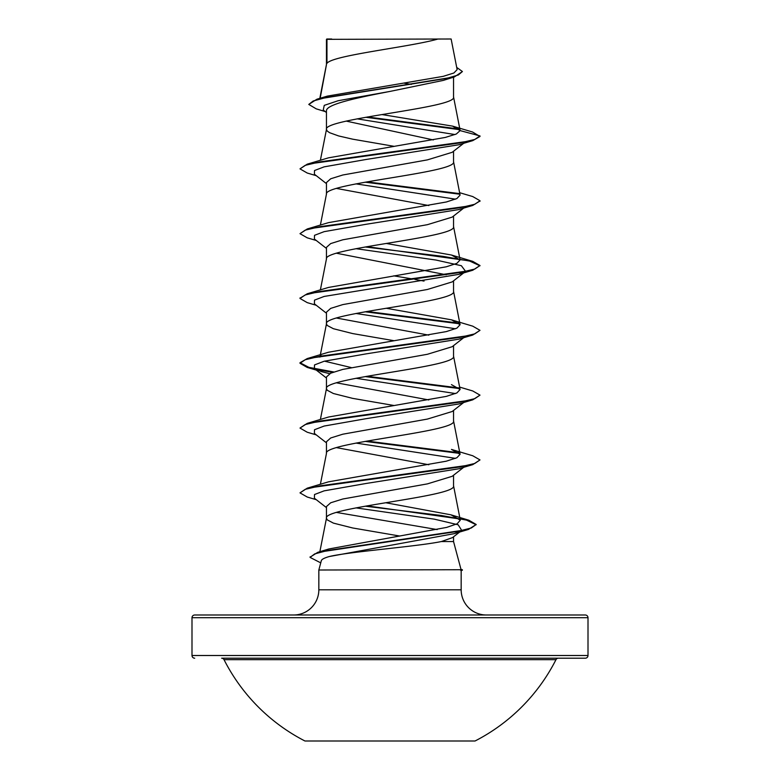 <?xml version="1.0" encoding="UTF-8"?>
<svg xmlns="http://www.w3.org/2000/svg" width="780" height="780" viewBox="0 0 780 780"><rect width="100%" height="100%" fill="white"/><g stroke="black" fill="none" stroke-linecap="round" stroke-linejoin="round"><path stroke-width="1.17" d="M304.951 741L475.049 741A186.118 186.118 0 0 0 555.974 659.675L224.026 659.675A186.118 186.118 0 0 0 304.951 741M585.302 615.001L194.698 615.001L585.302 615.001A2.701 2.701 0 0 1 588.003 617.701L588.003 655.502A2.701 2.701 0 0 1 585.302 658.203L221.618 658.203A2.701 2.701 0 0 1 224.026 659.675M585.302 658.203L558.383 658.203A2.701 2.701 0 0 0 555.974 659.675M194.698 658.203A2.701 2.701 0 0 1 191.997 655.502L588.003 655.502M438.087 39C409.802 47.122 332.251 55.234 326.956 63.355L326.956 39.341L451.132 39L457.139 69.625L453.882 72.998L443.225 76.352L327.376 96.106L316.933 99.206L446.404 78.448L458.328 74.987L462.413 71.536L456.7 67.392M460.99 569.361L462.365 569.731L460.424 569.731L461.019 569.458L453.541 541.544L441.382 541.544C416.062 546.702 349.167 551.684 329.257 556.54C324.373 557.934 321.731 559.309 321.331 560.674L318.835 570.005L460.424 569.731M194.698 615.001A2.701 2.701 0 0 0 191.997 617.701L191.997 655.502M486.369 615.001A25.204 25.204 0 0 1 461.165 589.797L318.835 589.797A25.204 25.204 0 0 1 293.631 615.001L486.369 615.001M318.835 570.005L318.835 589.797M460.59 570.005L461.165 570.502L461.165 589.797M326.956 39.341L326.459 39.341L326.459 64.486M320.171 98.251L326.459 64.652M443.264 80.408L390 91.416C356.031 97.939 325.591 104.471 326.459 110.994L326.459 129.451L327.239 131.069L329.569 132.688L338.598 135.934L352.648 139.172L393.724 146.26M453.541 77.191L453.541 97.052C457.47 107.855 322.53 118.648 326.459 129.451L320.385 160.29M463.7 143.296L452.166 152.315L427.391 159.88L342.8 175.003L330.681 178.786L326.459 182.569L326.459 194.083M453.541 151.232L453.541 161.85C457.47 172.653 322.53 183.446 326.459 194.249M463.7 208.094L452.166 217.123L427.381 224.679L342.781 239.801L330.681 243.584L326.459 247.367L326.459 258.882M453.541 216.041L453.541 226.649C457.47 237.451 322.53 248.255 326.459 259.048M355.973 248.684L435.991 260.042L461.36 265.717L465.621 271.401L452.166 281.911L427.391 289.477L342.8 304.6L330.691 308.383L326.459 312.166L326.459 323.846L327.239 325.474L333.382 328.712L352.648 333.567L393.724 340.655M453.541 280.839L453.541 291.447C457.47 302.25 322.53 313.053 326.459 323.846L319.907 357.103L321.029 355.534M463.7 337.691L452.166 346.72L427.372 354.286L342.781 369.408L330.681 373.191L326.459 376.964L326.459 388.654L327.239 390.273L333.382 393.51L352.648 398.365L393.724 405.454M453.541 345.637L453.541 356.245C457.47 367.048 322.53 377.851 326.459 388.654L320.385 419.484M463.7 402.5L452.166 411.518L427.372 419.084L342.781 434.206L330.681 437.99L326.459 441.763L326.459 453.453C322.53 442.65 457.47 431.847 453.541 421.054L453.541 410.436M320.385 484.292L326.459 453.453M463.7 467.298L452.166 476.317L427.391 483.883L342.8 499.005L330.691 502.778L326.459 506.561L326.459 518.251L327.239 519.87L333.382 523.107L352.648 527.972L399.838 536.055M453.541 475.235L453.541 485.852C457.47 496.645 322.53 507.449 326.459 518.251L319.868 551.704M404.235 83.177L411.372 84.386M346.183 121.095L433.319 139.932M336.385 188.409L428.844 205.549M336.385 253.207L446.228 274.774M393.724 275.857L412.981 279.065M414.823 279.386L424.027 281.083M336.385 318.006L428.844 335.147M336.385 382.805L428.844 399.945M336.385 447.613L428.844 464.753M336.385 512.411L437.209 529.581M453.541 536.806L453.541 541.544M355.973 507.877L434.314 519.158L458.172 524.794L461.731 530.429L452.536 537.586L441.382 541.544M455.013 134.56L357.142 118.853M326.459 112.554L323.242 110.009L324.265 105.359L338.179 100.718L390 91.416M459.82 129.695L365.781 117.283M325.231 111.579L316.251 108.859L308.773 104.422L313.219 100.99L325.933 97.549L454.399 76.928L462.413 71.536M326.459 40.18L326.8 39L331.734 39M326.459 183.641L314.379 174.203L314.515 170.528L324.129 166.852L365.937 159.5L458.63 144.807L472.758 140.634L480.002 136.471L472.534 131.995L452.575 126.126L381.956 114.562M459.206 129.041L367.575 116.971M308.773 104.422L316.933 99.206M460.122 130.601L456.319 134.014L445.38 137.416L328.536 157.823L307.252 164.161L459.732 142.984L474.786 139.454L480.002 135.934L460.122 130.601L452.575 126.126M367.039 505.859L468.907 520.24L476.18 524.492L471.344 527.972L457.46 531.453L317.743 552.337L328.731 549.003L446.686 527.397L457.158 523.789L460.298 520.172L450.908 514.81L385.749 502.739M307.252 488.163L328.536 481.825L446.316 461.185L456.885 457.743L460.093 454.301L451.464 449.426L472.758 455.764L480.002 459.927L474.786 463.456L459.742 466.986L307.252 488.163L299.998 492.872L307.252 497.035L316.3 499.697M459.615 387.085L472.748 390.965L480.002 395.128L474.776 398.658L459.732 402.188L307.252 423.365L328.526 417.027L446.306 396.386L456.885 392.944L460.093 389.503L451.464 384.628M351.156 367.546L324.48 361.159M451.474 319.829L472.748 326.167L480.002 330.33L474.786 333.86L459.742 337.389L307.242 358.566L328.536 352.228L446.316 331.588L456.895 328.146L460.093 324.704L451.474 319.829L386.276 308.256M367.019 246.665L472.748 261.358L480.002 265.531L474.776 269.061L459.722 272.59L307.261 293.758L328.526 287.43L446.316 266.789L456.885 263.348L460.093 259.906L451.454 255.021L386.276 243.457M459.615 192.689L472.738 196.56L480.002 200.733L474.786 204.262L459.732 207.792L307.242 228.969L328.526 222.631L446.316 201.991L456.895 198.549L460.093 195.107L453.511 161.518M355.973 183.875L455.52 199.163M479.963 200.996L472.738 205.442L458.62 209.605L365.908 224.309L324.119 231.66L314.515 235.326L314.389 239.002L326.459 248.44M465.621 271.401L458.63 274.404L324.129 296.449L314.515 300.125L314.379 303.8L326.459 313.238M355.973 313.482L455.52 328.76M480.002 330.33L472.748 335.039L458.62 339.212L365.918 353.906L324.119 361.257L314.515 364.933L314.379 368.599L321.37 371.602L329.648 373.688M355.973 378.281L455.52 393.559M480.002 395.128L472.738 399.838L458.63 404.011L365.918 418.704L324.119 426.055L314.506 429.731L314.379 433.407L326.459 442.835M355.973 443.079L455.51 458.357M480.002 459.927L472.758 464.636L458.63 468.809L365.927 483.502L324.129 490.854L314.515 494.53L314.379 498.196L326.459 507.634M461.731 530.429L454.214 533.657L329.257 556.54M472.758 140.634L320.258 161.811L305.214 165.341L299.998 168.87L307.252 173.043L316.3 175.695M365.186 182.189L459.644 194.201M472.738 205.442L320.278 226.609L305.224 230.139L299.998 233.668L307.242 237.832L316.3 240.493M365.177 246.987L443.225 256.396L469.745 261.095L479.973 265.805M480.002 265.531L472.758 270.241L320.268 291.408L305.224 294.938L299.998 298.467L307.261 302.64L316.3 305.292M365.186 311.785L459.644 323.798M472.748 335.039L320.258 356.216L305.214 359.746L299.998 363.275L307.242 367.439L316.3 370.1M315.754 369.466L332.709 372.352M365.177 376.584L459.635 388.596M472.738 399.838L320.278 421.015L305.224 424.544L299.998 428.064L307.252 432.237L316.3 434.899M365.186 441.392L459.635 453.394M472.758 464.636L320.258 485.813L305.214 489.343L299.998 492.872M365.196 506.191L441.226 515.473L466.498 520.114L476.151 524.755M476.18 524.492L468.478 529.435L328 550.417L314.671 553.917L310.089 557.408L320.746 562.867M307.252 164.161L299.998 168.87M367.019 181.867L458.981 193.537M307.242 228.969L299.998 233.668M307.261 293.758L300.037 298.204M367.019 311.464L458.971 323.135M307.242 358.566L299.998 362.729L308.89 367.351L333.772 371.972M367.019 376.262L458.971 387.933M307.252 423.365L299.998 428.064M367.019 441.07L458.962 452.731M317.743 552.337L310.118 557.144M460.59 570.268L462.365 570.268L462.365 569.731M221.618 658.203L558.383 658.203M588.003 617.701L191.997 617.701M443.264 80.418L454.399 76.928M460.298 520.172L453.511 485.521M460.093 454.301L453.511 420.722M460.093 389.503L453.511 355.924M460.093 324.704L453.511 291.125M320.385 289.887L326.488 258.726M460.093 259.906L453.511 226.327M320.385 225.089L326.488 193.918M460.093 130.328L453.511 96.72M319.819 98.358L326.488 64.321M458.63 274.404L472.758 270.241M454.214 533.657L468.478 529.435M314.379 368.599L326.459 378.037M450.908 514.81L468.907 520.24M451.454 255.021L472.748 261.358M480.002 200.733L480.002 201.269M299.998 297.931L299.998 298.467M299.998 362.729L299.998 363.275M310.089 556.871L310.089 557.408M461.165 570.59L462.365 570.268"/></g></svg>

